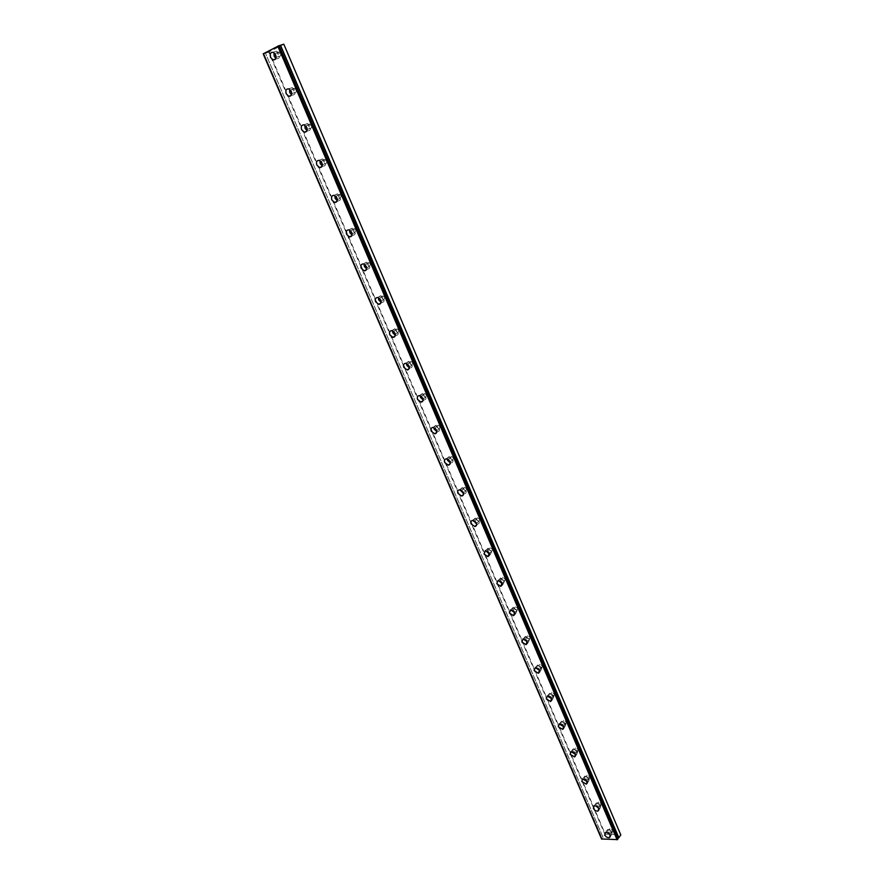 <?xml version="1.0" encoding="UTF-8"?>
<svg xmlns="http://www.w3.org/2000/svg" width="884" height="884" viewBox="0 0 884 884"><rect width="100%" height="100%" fill="white"/><g stroke="black" fill="none" stroke-linecap="round" stroke-linejoin="round"><path stroke-width="0.66" stroke-dasharray="4.42 3.31" d="M611.187 832.12L610.811 833.513L608.093 832.01L608.468 830.606L611.187 832.12M612.634 830.098L612.258 831.501L609.529 829.999L609.916 828.595L612.634 830.098M275.046 53.814L276.703 52.775L278.151 54.211C278.681 56.233 278.184 57.228 276.67 57.195L276.051 56.874M280.537 53.46C281.068 55.471 280.571 56.465 279.057 56.432L277.609 54.996C277.079 52.985 277.576 51.99 279.101 52.012L280.537 53.46M290.615 90.223L292.25 89.162L293.731 90.61C294.25 92.555 293.764 93.527 292.284 93.516L291.698 93.229M296.074 89.792C296.593 91.726 296.107 92.698 294.626 92.687L293.134 91.24C292.615 89.295 293.101 88.323 294.593 88.334L296.074 89.792M305.963 126.125L307.566 125.031L309.102 126.5C309.599 128.368 309.135 129.318 307.676 129.329L307.124 129.075M311.389 125.605C311.897 127.473 311.422 128.423 309.975 128.434L308.439 126.965C307.93 125.097 308.406 124.158 309.864 124.147L311.389 125.605M321.091 161.529L322.671 160.413L324.251 161.882C324.737 163.695 324.284 164.612 322.87 164.634L322.328 164.413M326.494 160.932C326.981 162.733 326.527 163.65 325.113 163.673L323.522 162.203C323.036 160.402 323.5 159.485 324.914 159.452L326.494 160.932M336.019 196.458L337.555 195.298L339.191 196.778L337.312 199.265M341.39 195.762L340.042 198.436L338.406 196.955L339.754 194.281L341.39 195.762M350.727 230.912L352.241 229.707L353.92 231.199L352.086 233.619M356.075 230.116L354.771 232.713L353.092 231.232L354.396 228.625L356.075 230.116M365.247 264.902L366.716 263.642L368.451 265.145L366.661 267.509M370.562 263.996L369.302 266.537L367.567 265.034L368.838 262.504L370.562 263.996M379.579 298.427L381.004 297.123L382.794 298.626L381.026 300.936M384.86 297.422L383.645 299.897L381.855 298.394L383.07 295.919L384.86 297.422M393.712 331.511L395.093 330.152L396.938 331.666L395.192 333.909M398.96 330.406L397.789 332.804L395.944 331.29L397.126 328.892L398.96 330.406M407.657 364.164L408.983 362.738L410.883 364.252L409.767 366.595L409.159 366.44M412.872 362.937L411.745 365.269L409.844 363.755L410.983 361.423L412.872 362.937M421.425 396.386L422.696 394.883L424.651 396.408L423.58 398.684L422.928 398.529M426.596 395.037L425.524 397.314L423.569 395.789L424.651 393.524L426.596 395.037M435.027 428.188L436.232 426.618L438.243 428.143L437.215 430.353L436.519 430.199M440.144 426.718L439.127 428.928L437.105 427.403L438.132 425.204L440.144 426.718M448.442 459.569L449.58 457.923L451.647 459.459L450.674 461.603L449.912 461.437M453.514 457.989L452.542 460.133L450.475 458.608L451.448 456.464L453.514 457.989M461.702 490.565L462.752 488.83L464.873 490.366L463.956 492.454L463.128 492.277M466.708 488.852L465.791 490.929L463.658 489.404L464.586 487.316L466.708 488.852M474.807 521.151L475.758 519.339L477.935 520.875L477.073 522.897L476.156 522.709M479.736 519.306L478.863 521.328L476.675 519.803L477.559 517.781L479.736 519.306M487.747 551.362L488.587 549.461L490.83 550.986L490.012 552.953L489.007 552.743M492.598 549.373L491.769 551.34L489.537 549.804L490.355 547.848L492.598 549.373M500.543 581.197L501.261 579.186L503.56 580.722L502.797 582.622L501.67 582.379M505.283 579.064L504.521 580.965L502.222 579.429L502.996 577.528L505.283 579.064M513.206 610.667L513.77 608.535L516.123 610.071L515.405 611.916L514.145 611.617M517.814 608.369L517.096 610.214L514.742 608.678L515.471 606.844L517.814 608.369M525.748 639.806L526.124 637.519L528.533 639.055L527.87 640.834L526.422 640.458M530.19 637.309L529.527 639.088L527.118 637.563L527.792 635.784L530.19 637.309M540.787 667.674L540.168 669.398L537.704 667.873L538.334 666.138L540.787 667.674M542.411 665.884L541.793 667.608L539.328 666.083L539.958 664.359L542.411 665.884M552.887 695.94L552.312 697.598L549.804 696.073L550.378 694.404L552.887 695.94M554.478 694.106L553.903 695.774L551.395 694.249L551.97 692.581L554.478 694.106M564.832 723.841L564.301 725.455L561.749 723.93L562.279 722.316L564.832 723.841M566.401 721.985L565.87 723.587L563.307 722.073L563.848 720.46L566.401 721.985M576.633 751.411L576.147 752.969L573.55 751.455L574.036 749.897L576.633 751.411M578.169 749.51L577.683 751.069L575.075 749.555L575.572 747.997L578.169 749.51M588.291 778.638L587.849 780.141L585.197 778.627L585.65 777.124L588.291 778.638M589.794 776.704L589.352 778.207L586.7 776.693L587.153 775.191L589.794 776.704M599.805 805.545L599.396 806.993L596.711 805.479L597.131 804.031L599.805 805.545M601.286 803.567L600.877 805.015L598.192 803.501L598.601 802.053L601.286 803.567M609.728 834.485L611.662 834.551L612.292 832.153C611.065 830.076 609.507 829.214 607.628 829.557L607.374 832.662M275.819 58.377L276.67 58.775C279.267 58.819 280.106 57.117 279.2 53.67L276.725 51.184L273.963 52.72M291.499 94.721L292.306 95.074C294.847 95.085 295.676 93.428 294.792 90.091L292.239 87.604L289.51 89.196M306.958 130.545L307.731 130.854C310.218 130.832 311.024 129.219 310.162 126.014L307.533 123.495L304.836 125.152M322.196 165.872L322.947 166.148C325.367 166.093 326.152 164.523 325.312 161.429L322.605 158.899L319.953 160.612M337.235 200.701L337.953 200.944C340.318 200.856 341.08 199.331 340.252 196.347L337.456 193.806L334.859 195.585M352.053 235.056L352.76 235.266C355.059 235.155 355.799 233.663 354.992 230.801L352.108 228.238L349.567 230.083M366.661 268.924L367.368 269.123C369.6 268.968 370.319 267.52 369.534 264.769L366.562 262.194L364.075 264.106M381.081 302.339L381.789 302.516C383.943 302.339 384.639 300.925 383.866 298.284L380.805 295.698L378.385 297.676M395.292 335.301L396.01 335.456C398.098 335.257 398.761 333.876 398.01 331.345L394.861 328.749L392.507 330.793M409.314 367.821L410.043 367.965C412.066 367.722 412.706 366.396 411.966 363.954L408.717 361.357L406.452 363.468M423.138 399.911L423.9 400.032C425.845 399.767 426.453 398.474 425.734 396.142L422.386 393.524L420.209 395.712M436.784 431.569L437.58 431.679C439.436 431.392 440.022 430.132 439.326 427.9L435.878 425.281L433.79 427.536M450.243 462.807L451.072 462.918C452.862 462.597 453.415 461.371 452.741 459.238L449.194 456.608L447.193 458.94M463.514 493.637L464.398 493.736C466.1 493.405 466.63 492.211 465.967 490.167L462.332 487.537L460.431 489.924M476.609 524.079L477.548 524.168C479.183 523.803 479.669 522.654 479.04 520.698L475.294 518.068L473.515 520.521M489.526 554.113L490.532 554.202L491.935 550.842L488.09 548.202L486.675 551.572M502.278 583.771L503.35 583.849L504.665 580.589L500.72 577.959L499.405 581.219M514.864 613.054L516.002 613.12L517.228 609.96L513.195 607.33L511.958 610.49M527.273 641.961L528.499 642.016L529.638 638.966L525.516 636.336L524.367 639.397M539.527 670.503L540.831 670.558L541.892 667.608L537.682 664.978L536.61 667.939M551.616 698.691L553.008 698.736L553.992 695.885L549.693 693.266L548.699 696.128M563.55 726.526L565.031 726.571L565.937 723.819L561.561 721.2L560.688 724.051M575.318 754.019L576.909 754.063L577.738 751.4L573.285 748.792L572.556 751.698M586.943 781.18L588.634 781.224L589.407 778.649L584.876 776.041L584.291 779.014M598.413 807.998L600.214 808.053L600.921 805.567C599.717 803.523 598.192 802.65 596.324 802.97L595.893 805.998M269.211 51.957L605.297 834.153L620.69 834.717L283.786 44.255L268.725 52.167L604.888 834.341L601.96 838.419L263.852 53.681L602.081 838.341M601.562 838.971L601.96 838.419M268.725 52.167L265.432 53.195L602.91 837.104M602.91 837.192L265.432 53.195M602.888 837.17L265.421 53.139L264.018 53.626M263.852 53.681L263.189 53.891M612.258 831.501L610.811 833.513M279.057 56.432L276.67 57.195M294.626 92.687L292.284 93.516M309.975 128.434L307.676 129.329M325.113 163.673L322.87 164.634M340.042 198.436L337.843 199.464M354.771 232.713L352.617 233.807M369.302 266.537L367.192 267.675M383.645 299.897L381.579 301.101M397.789 332.804L395.767 334.064M411.745 365.269L409.767 366.595M425.524 397.314L423.58 398.684M439.127 428.928L437.215 430.353M452.542 460.133L450.674 461.603M465.791 490.929L463.956 492.454M478.863 521.328L477.073 522.897M491.769 551.34L490.012 552.953M504.521 580.965L502.797 582.622M517.096 610.214L515.405 611.916M529.527 639.088L527.87 640.834M541.793 667.608L540.168 669.398M553.903 695.774L552.312 697.598M565.87 723.587L564.301 725.455M577.683 751.069L576.147 752.969M589.352 778.207L587.849 780.141M600.877 805.015L599.396 806.993M617.783 838.817L278.946 45.758M611.662 834.551L610.347 836.386M276.67 58.775L275.377 59.184M292.306 95.074L291.101 95.494M307.731 130.854L306.604 131.296M322.947 166.148L321.887 166.601M337.953 200.944L336.948 201.419M352.76 235.266L351.799 235.752M367.368 269.123L366.44 269.631M381.789 302.516L380.882 303.046M396.01 335.456L395.115 336.019M410.043 367.965L409.159 368.551M423.9 400.032L423.005 400.662M437.58 431.679L436.674 432.364M451.072 462.918L450.155 463.647M464.398 493.736L463.448 494.532M477.548 524.168L476.575 525.019M490.532 554.202L489.526 555.119M503.35 583.849L502.311 584.843M516.002 613.12L514.93 614.203M528.499 642.016L527.394 643.187M540.831 670.558L539.693 671.818M553.008 698.736L551.837 700.095M565.031 726.571L563.826 728.018M576.909 754.063L575.672 755.61M588.634 781.224L587.374 782.859M600.214 808.053L598.932 809.777M609.916 828.595L608.468 830.606M279.101 52.012L276.703 52.775M294.593 88.334L292.25 89.162M309.864 124.147L307.566 125.031M324.914 159.452L322.671 160.413M339.754 194.281L337.555 195.298M354.396 228.625L352.241 229.707M368.838 262.504L366.716 263.642M383.07 295.919L381.004 297.123M397.126 328.892L395.093 330.152M410.983 361.423L408.983 362.738M424.651 393.524L422.696 394.883M438.132 425.204L436.232 426.618M451.448 456.464L449.58 457.923M464.586 487.316L462.752 488.83M477.559 517.781L475.758 519.339M490.355 547.848L488.587 549.461M502.996 577.528L501.261 579.186M515.471 606.844L513.77 608.535M527.792 635.784L526.124 637.519M539.958 664.359L538.334 666.138M551.97 692.581L550.378 694.404M563.848 720.46L562.279 722.316M575.572 747.997L574.036 749.897M587.153 775.191L585.65 777.124M598.601 802.053L597.131 804.031M603.01 837.325L265.421 53.139M607.628 829.557L605.452 832.584M276.725 51.184L273.112 52.311M292.239 87.604L288.703 88.831M307.533 123.495L304.063 124.832M322.605 158.899L319.212 160.335M337.456 193.806L334.141 195.342M352.108 228.238L348.86 229.862M366.562 262.194L363.368 263.918M380.805 295.698L377.678 297.499M394.861 328.749L391.8 330.638M408.717 361.357L405.712 363.324M422.386 393.524L419.447 395.579M435.878 425.281L432.994 427.414M449.194 456.608L446.365 458.818M462.332 487.537L459.558 489.824M475.294 518.068L472.575 520.422M488.09 548.202L485.427 550.633M500.72 577.959L498.112 580.445M513.195 607.33L510.643 609.894M525.516 636.336L523.008 638.955M537.682 664.978L535.229 667.663M549.693 693.266L547.284 696.006M561.561 721.2L559.207 724.007M573.285 748.792L570.976 751.654M584.876 776.041L582.6 778.959M596.324 802.97L594.092 805.932"/><path stroke-width="1.33" d="M276.051 56.874L275.046 53.814M291.698 93.229L290.615 90.223M307.124 129.075L305.963 126.125M322.328 164.413L321.091 161.529M337.312 199.265L336.019 196.458M352.086 233.619L350.727 230.912M366.661 267.509L365.247 264.902M381.026 300.936L379.579 298.427M395.192 333.909L393.712 331.511M409.159 366.44L407.657 364.164M422.928 398.529L421.425 396.386M436.519 430.199L435.027 428.188M449.923 461.459L446.365 458.818C444.564 459.127 444.011 460.365 444.696 462.509L448.254 465.139C450.044 464.829 450.597 463.603 449.923 461.459L448.442 459.569M463.128 492.277L461.702 490.565M476.156 522.709L474.807 521.151M489.007 552.743L487.747 551.362M501.67 582.379L500.543 581.197M514.145 611.617L513.206 610.667M526.422 640.458L525.748 639.806M279.012 45.769L280.35 45.283L618.723 837.8L620.811 834.938L283.808 44.2L280.35 45.283M617.761 838.629L618.723 837.8M604.811 834.993C606.048 837.071 607.606 837.933 609.485 837.59L610.126 835.192C608.888 833.115 607.33 832.242 605.452 832.584L604.811 834.993M607.374 832.662L609.728 834.485M270.57 57.438L273.068 59.924C275.664 59.968 276.515 58.267 275.598 54.808L273.112 52.311C270.504 52.266 269.653 53.968 270.57 57.438M273.963 52.72L274.173 56.3L275.819 58.377M286.206 93.826L288.781 96.323C291.322 96.334 292.151 94.676 291.267 91.339L288.703 88.831C286.14 88.809 285.311 90.477 286.206 93.826M289.51 89.196L289.742 92.577L291.499 94.721M301.632 129.694L304.273 132.213C306.77 132.191 307.577 130.578 306.704 127.351L304.063 124.832C301.566 124.854 300.748 126.467 301.632 129.694M304.836 125.152L305.091 128.346L306.958 130.545M316.837 165.065L319.566 167.595C321.986 167.551 322.782 165.971 321.931 162.877L319.212 160.335C316.77 160.38 315.975 161.96 316.837 165.065M319.953 160.612L320.218 163.617L322.196 165.872M331.832 199.95L334.638 202.491C337.003 202.414 337.765 200.878 336.937 197.894L334.141 195.342C331.765 195.419 330.992 196.955 331.832 199.95M334.859 195.585L335.147 198.403L337.235 200.701M346.616 234.348L349.512 236.912C351.81 236.79 352.561 235.299 351.744 232.426L348.86 229.862C346.539 229.973 345.799 231.464 346.616 234.348M349.567 230.083L349.865 232.713L352.053 235.056M361.202 268.272L364.186 270.858C366.418 270.703 367.136 269.255 366.352 266.493L363.368 263.918C361.125 264.062 360.407 265.509 361.202 268.272M364.075 264.106L364.385 266.548L366.661 268.924M375.589 301.742L378.672 304.339C380.827 304.162 381.523 302.748 380.75 300.096L377.678 297.499C375.501 297.676 374.805 299.09 375.589 301.742M378.385 297.676L378.706 299.93L381.081 302.339M389.778 334.771L392.96 337.368C395.049 337.158 395.712 335.787 394.96 333.235L391.8 330.638C389.689 330.837 389.026 332.218 389.778 334.771M392.507 330.793L392.839 332.87L395.292 335.301M403.789 367.346L407.06 369.954C409.071 369.722 409.712 368.385 408.972 365.943L405.712 363.324C403.69 363.556 403.049 364.893 403.789 367.346M406.452 363.468L406.784 365.368L409.314 367.821M417.602 399.491L420.972 402.109C422.917 401.844 423.524 400.54 422.806 398.209L419.447 395.579C417.491 395.844 416.883 397.148 417.602 399.491M420.209 395.712L420.541 397.424L423.138 399.911M431.237 431.204L434.707 433.834C436.574 433.536 437.149 432.276 436.453 430.044L432.994 427.414C431.116 427.701 430.53 428.961 431.237 431.204M433.79 427.536L434.121 429.072L436.784 431.569M447.193 458.94L447.514 460.299L450.243 462.807M457.978 493.405L461.636 496.034C463.349 495.703 463.868 494.51 463.216 492.465L459.558 489.824C457.835 490.156 457.304 491.349 457.978 493.405M460.431 489.924L463.514 493.637M471.084 523.892L474.841 526.533C476.476 526.179 476.973 525.019 476.332 523.063L472.575 520.422C470.929 520.775 470.432 521.936 471.084 523.892M473.515 520.521L476.609 524.079M484.023 554.003L487.88 556.633L489.283 553.274L485.427 550.633L484.023 554.003M486.675 551.572L489.526 554.113M496.797 583.716L500.753 586.357L502.057 583.097L498.112 580.445L496.797 583.716M499.405 581.219L502.278 583.771M509.405 613.054L513.46 615.684L514.676 612.535L510.643 609.894L509.405 613.054M511.958 610.49L514.864 613.054M521.858 642.016L526.002 644.657L527.14 641.596L523.008 638.955L521.858 642.016M524.367 639.397L527.273 641.961M534.157 670.625L538.389 673.254L539.439 670.293L535.229 667.663L534.157 670.625M536.61 667.939L539.527 670.503M546.301 698.879L550.61 701.498L551.594 698.636L547.284 696.006L546.301 698.879M548.699 696.128L551.616 698.691M558.29 726.77L562.688 729.388L563.594 726.626L559.207 724.007L558.29 726.77M560.688 724.051L563.55 726.526M570.136 754.328L574.611 756.936L575.44 754.273L570.976 751.654L570.136 754.328M572.556 751.698L575.318 754.019M581.838 781.544L586.379 784.152L587.142 781.578L582.6 778.959L581.838 781.544M584.291 779.014L586.943 781.18M593.396 808.429C594.601 810.484 596.136 811.346 598.004 811.037L598.7 808.54C597.507 806.495 595.971 805.622 594.092 805.932L593.396 808.429M595.893 805.998L598.413 807.998M601.673 839.181L263.189 53.891L601.562 838.971L617.507 839.612L617.916 838.982L278.99 45.692L617.905 839.049M263.2 53.836L278.935 45.703M277.786 46.112L617.098 839.8M278.283 45.902L617.507 839.612M618.844 837.723L280.515 45.217M610.347 836.386L609.485 837.59M275.377 59.184L273.068 59.924M291.101 95.494L288.781 96.323M306.604 131.296L304.273 132.213M321.887 166.601L319.566 167.595M336.948 201.419L334.638 202.491M351.799 235.752L349.512 236.912M366.44 269.631L364.186 270.858M380.882 303.046L378.672 304.339M395.115 336.019L392.96 337.368M409.159 368.551L407.06 369.954M423.005 400.662L420.972 402.109M436.674 432.364L434.707 433.834M450.155 463.647L448.254 465.139M463.448 494.532L461.636 496.034M476.575 525.019L474.841 526.533M489.526 555.119L487.88 556.633M502.311 584.843L500.753 586.357M514.93 614.203L513.46 615.684M527.394 643.187L526.002 644.657M539.693 671.818L538.389 673.254M551.837 700.095L550.61 701.498M563.826 728.018L562.688 729.388M575.672 755.61L574.611 756.936M587.374 782.859L586.379 784.152M598.932 809.777L598.004 811.037M617.916 838.982L278.99 45.692"/></g></svg>

